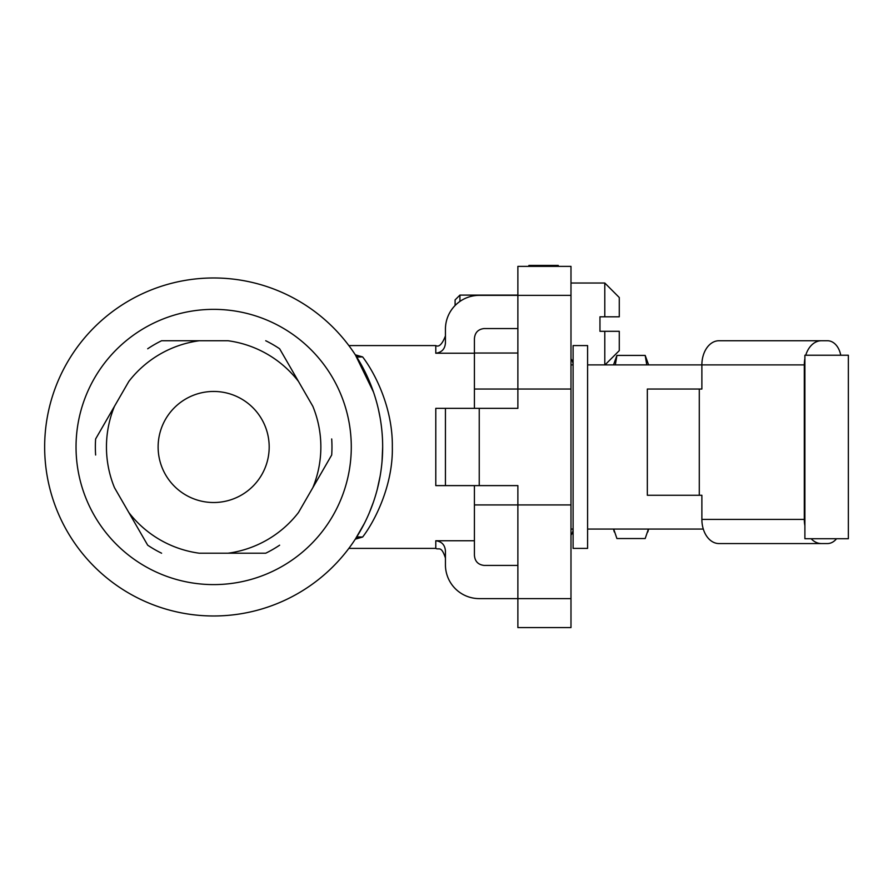 <?xml version="1.0" encoding="UTF-8"?>
<svg xmlns="http://www.w3.org/2000/svg" width="893" height="893" viewBox="0 0 893 893"><rect width="100%" height="100%" fill="white"/><g stroke="black" fill="none" stroke-linecap="round" stroke-linejoin="round"><path stroke-width="1.34" d="M539.439 266.382L539.439 265.422L558.259 265.422L558.259 266.382M539.439 265.422L536.057 265.422L536.057 266.382M536.057 265.422L528.913 265.422L528.913 266.382M528.913 265.422L528.533 266.382M445.44 558.047C441.198 545.176 438.943 550.255 435.784 548.391L435.784 540.745C441.789 541.526 445.004 544.976 445.44 551.115L445.44 564.8A33.8 33.8 0 0 0 479.24 598.611L517.873 598.611L517.873 627.578L570.984 627.578L570.984 598.611L517.873 598.611L517.873 504.925L474.417 504.925M570.984 295.36L517.873 295.36L517.873 389.035L570.984 389.035L570.984 266.382L517.873 266.382L517.873 295.36L479.24 295.36A33.8 33.8 0 0 0 445.44 329.16L445.44 342.856C445.004 348.984 441.789 352.434 435.784 353.226L435.784 345.58C439.043 347.355 442.258 344.129 445.44 335.924M517.873 565.425L484.073 565.425C478.09 564.7 474.864 561.306 474.417 555.223L474.417 540.745L435.784 540.745M435.784 353.226L474.417 353.226L474.417 338.748C474.864 332.665 478.079 329.271 484.073 328.546L517.873 328.546M445.44 408.358L479.24 408.358L479.24 485.613L445.44 485.613L445.44 408.358L435.784 408.358L445.44 408.358M570.984 598.611L570.984 504.925L517.873 504.925L517.873 485.613L479.24 485.613M570.984 504.925L570.984 389.035M435.784 485.613L445.44 485.613L435.784 485.613L435.784 408.358M474.417 389.035L517.873 389.035L517.873 408.358L479.24 408.358M354.108 352.969L352.646 350.815M355.325 354.822L362.625 356.921C375.093 373.207 392.898 408.134 392.328 446.98C393.177 485.167 374.792 521.3 362.625 537.039L355.325 539.138M355.392 354.923L358.171 357.033L362.625 356.921M362.625 537.039L358.171 536.927L355.381 539.059L364.523 523.164M369.177 513.14L373.475 501.955M377.27 489.353L380.15 476.036M382.025 461.636L382.662 446.98A169.011 169.011 0 0 0 129.15 300.617A169.011 169.011 0 0 0 129.15 593.343A169.011 169.011 0 0 0 382.662 446.98M380.172 418.08L378.409 409.273M373.52 392.127L355.381 354.901M474.417 353.226L474.417 408.358M474.417 485.613L474.417 540.745M95.629 438.954L128.838 381.423A107.205 107.205 0 0 1 199.295 340.746L228.028 340.746A107.205 107.205 0 0 1 298.474 381.423L312.84 406.304A107.205 107.205 0 0 1 312.84 487.656L298.474 512.537A107.205 107.205 0 0 1 228.028 553.213L199.295 553.213A107.205 107.205 0 0 1 128.838 512.537L114.471 487.656A107.205 107.205 0 0 1 114.471 406.304L95.629 438.954A118.3 118.3 0 0 0 95.629 455.006M161.6 340.746L199.295 340.746L161.6 340.746A118.3 118.3 0 0 0 147.691 348.772M279.632 348.772L298.474 381.423L279.632 348.772A118.3 118.3 0 0 0 265.723 340.746M331.694 455.006L312.84 487.656L331.694 455.006A118.3 118.3 0 0 0 331.694 438.954M265.723 553.213L228.028 553.213L265.723 553.213A118.3 118.3 0 0 0 279.632 545.188M147.691 545.188L128.838 512.537L147.691 545.188A118.3 118.3 0 0 0 161.6 553.213M269.184 446.98A55.533 55.533 0 0 0 185.889 398.892A55.533 55.533 0 0 0 185.889 495.079A55.533 55.533 0 0 0 269.184 446.98M351.284 446.98A137.622 137.622 0 0 0 144.845 327.798A137.622 137.622 0 0 0 144.845 566.162A137.622 137.622 0 0 0 351.284 446.98M570.984 535.108A9.656 9.656 0 0 0 573.105 529.069L570.984 529.069M570.984 364.891L573.105 364.891A9.656 9.656 0 0 0 570.984 358.852M648.396 529.069L645.192 538.546L616.918 538.546L613.703 529.069M615.333 364.891L616.918 355.425L613.513 364.891M648.597 364.891L645.192 355.425L646.778 364.891M645.192 355.425L616.918 355.425M804.894 358.618A24.144 17.067 90 0 0 804.303 364.891L587.594 364.891L587.594 345.58L573.105 345.58L573.105 548.391L587.594 548.391L587.594 529.069L703.293 529.069M587.594 364.891L587.594 529.069M604.795 316.814L619.273 316.814L619.273 297.503L604.795 283.014L604.795 316.814L599.962 316.814L599.962 331.303L604.795 331.303L604.795 364.891M605.007 364.891L619.273 350.625L619.273 331.303L604.795 331.303M459.928 301.421L459.928 295.092L455.095 299.914L455.095 305.506M840.726 355.235A19.311 13.663 90 0 0 827.498 340.746L821.381 340.746A24.144 17.067 90 0 0 805.732 355.235M725.06 543.558L827.498 543.558A19.311 13.663 90 0 0 836.529 538.725M811.134 538.725A24.144 17.067 90 0 0 821.381 543.558L718.943 543.558A24.144 17.067 -90 0 1 701.876 519.413L804.303 519.413A24.144 17.067 90 0 0 804.894 525.687M699.286 389.035L699.286 495.269L647.336 495.269L647.336 389.035L701.876 389.035L701.876 364.891A24.144 17.067 -90 0 1 718.943 340.746L821.381 340.746M821.381 355.235L824.083 355.235M699.286 495.269L701.876 495.269L701.876 519.413M821.381 543.558L827.498 543.558M804.303 364.891L804.303 519.413M848.35 538.725L848.35 355.235L804.894 355.235L804.894 538.725L848.35 538.725M435.784 345.58L348.862 345.58M435.784 548.391L348.862 548.391M648.597 529.069L647.816 531.971M613.513 529.069L614.284 531.971M474.417 353.036L517.873 353.036M459.928 295.092L517.873 295.092M570.984 283.014L604.795 283.014"/></g></svg>
